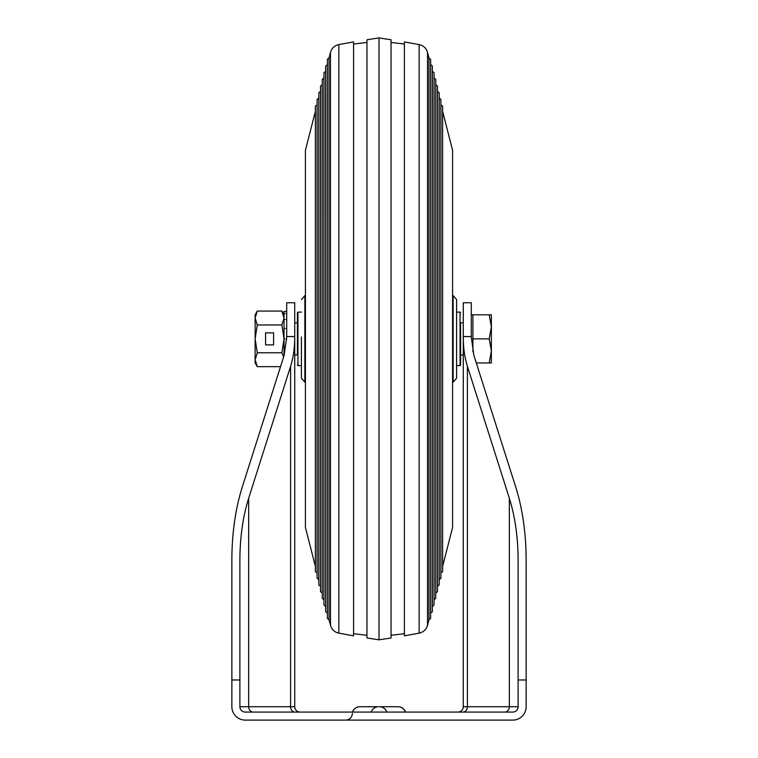 <?xml version="1.0" encoding="UTF-8"?>
<svg xmlns="http://www.w3.org/2000/svg" width="758" height="758" viewBox="0 0 758 758"><rect width="100%" height="100%" fill="white"/><g stroke="black" fill="none" stroke-linecap="round" stroke-linejoin="round"><path stroke-width="1.14" d="M386.874 712.075A8.025 7.874 90 0 0 379.455 706.721L398.026 706.721A8.025 8.025 0 0 1 405.596 712.075M359.974 706.721L359.974 706.721A8.025 8.025 0 0 0 352.404 712.075M505.017 720.1L512.768 720.1A13.379 13.379 0 0 0 526.137 706.721L526.137 560.067C526.043 533.281 522.594 509.016 515.81 487.271L473.883 355.388L471.296 337.196L471.296 302.755L463.271 302.755L463.271 338.873M294.729 338.873L294.729 302.755L286.704 302.755L286.704 337.196L284.117 355.388L242.19 487.271C235.406 509.016 231.957 533.281 231.863 560.067L231.863 706.721A13.379 13.379 0 0 0 245.232 720.1L252.983 720.1M512.768 720.1L245.232 720.1M526.137 706.721L526.137 679.973L518.112 679.973L518.112 706.721A5.353 5.353 0 0 1 512.768 712.075L245.232 712.075A5.353 5.353 0 0 1 239.888 706.721L248.671 706.721L248.671 498.195C242.901 516.672 239.973 537.299 239.888 560.067L239.888 706.721M239.888 679.973L231.863 679.973L231.863 560.067M284.023 311.453L284.695 311.453L284.023 311.453L284.023 313.537L284.695 313.537L284.023 313.803L284.023 319.961L284.695 319.478L284.023 319.961L284.023 329L284.695 328.375L284.023 329L284.023 338.873L281.881 324.974L257.284 324.974L255.133 318.019L257.284 311.064L255.133 314.797L255.133 362.949L257.284 366.673L280.536 366.673L242.19 487.271M518.112 679.973L518.112 560.067C518.027 537.299 515.099 516.672 509.329 498.195L509.329 706.721L518.112 706.721M471.296 336.561L463.271 336.561L463.271 706.721L467.402 706.721L467.402 366.313C464.692 357.615 463.309 347.903 463.271 337.196M467.402 366.313L509.329 498.195M294.729 337.196C294.691 347.903 293.308 357.615 290.598 366.313L290.598 706.721L294.729 706.721L294.729 336.561L286.704 336.561M248.671 498.195L290.598 366.313M300.083 712.075A5.353 5.353 0 0 1 294.729 706.721A5.353 5.353 0 0 0 300.083 712.075M457.917 712.075A5.353 5.353 0 0 0 463.271 706.721M378.545 706.721L359.984 706.721L378.545 706.721A8.025 7.874 90 0 0 371.126 712.075M472.907 351.826L472.907 314.797L489.213 314.797L491.364 326.831L491.364 314.797L489.213 314.797M491.364 350.907L491.364 326.831L489.213 338.873L491.364 350.907L489.213 362.949L491.364 362.949L491.364 350.907M476.28 362.949L489.213 362.949M472.907 338.873L489.213 338.873M286.704 339.537L286.031 338.873L286.685 338.873M284.023 339.537L284.695 338.873L284.023 339.537L284.023 349.362L284.695 349.362L284.023 349.978L284.023 355.682M284.023 349.978L284.023 349.362L284.023 349.978M286.704 329L286.031 328.375L286.704 328.375M286.704 319.961L286.031 319.478L286.704 319.478M286.704 313.803L286.031 313.537L286.704 313.537M286.031 311.453L284.695 311.453M283.644 356.885L281.881 352.773L257.284 352.773L255.133 359.718L257.284 366.673M265.565 344.89L273.591 344.89L273.591 332.847L265.565 332.847L265.565 344.89M257.284 324.974L255.133 338.873L257.284 352.773M284.023 338.873L281.881 352.773M281.881 324.974L284.023 318.019L281.881 311.064L257.284 311.064M463.271 322.823L460.599 322.823L460.599 365.091L460.599 354.924L463.271 354.924M294.729 354.924L297.401 354.924L297.401 312.656L297.401 322.823L294.729 322.823M301.419 337.045L301.419 378.195L301.419 337.045M453.142 382.165L456.581 378.195L456.581 299.543L453.142 295.573L453.142 382.165L452.573 382.25M456.581 354.678L456.581 367.63M325.618 606.362L323.95 605.064L323.95 72.683L325.618 71.385L325.656 606.523M327.323 432.013L327.323 613.042L325.656 611.753L325.656 65.993L327.323 64.695L327.323 432.013M329.038 434.287L329.038 619.731L327.371 618.443L327.371 59.304L329.038 58.006L329.038 434.287M338.854 44.589L353.588 41.917L353.588 635.829L338.854 633.157C334.543 632.181 331.748 629.585 330.479 625.35L330.479 52.397C331.748 48.161 334.543 45.556 338.854 44.589L338.854 633.157M379 37.9L366.957 39.776L366.957 637.971L379 639.837L379 37.9L391.043 39.776L391.043 637.971L379 639.837M419.146 44.589L404.412 41.917L404.412 635.829L419.146 633.157C423.457 632.181 426.252 629.585 427.521 625.35L427.521 52.397C426.252 48.161 423.457 45.556 419.146 44.589L419.146 633.157M428.962 58.006L428.962 619.731L430.629 618.443L430.629 59.304L428.962 58.006L427.521 52.397M430.677 64.695L430.677 613.042L432.344 611.753L432.344 65.993L430.629 64.525M432.382 71.385L432.382 606.362L434.05 605.064L434.05 72.683L432.344 71.214M434.097 78.074L434.097 599.673L435.765 598.375L435.765 79.363L434.05 77.903M435.812 84.763L435.812 592.983L437.48 591.685L437.48 86.052L435.765 84.593M437.518 91.443L437.518 586.294L439.185 584.996L439.185 92.741L437.48 91.282M439.233 98.133L439.233 579.605L440.9 578.307L440.9 99.431L439.185 97.972M440.938 104.822L440.938 572.915L442.615 571.617L442.615 106.12L440.9 104.661M442.615 111.35L452.573 150.264L452.573 527.483L442.615 566.397M315.385 111.35L305.427 150.264L305.427 527.483L315.385 566.397M317.062 418.378L317.062 572.915L315.385 571.617L315.385 106.12L317.062 104.822L317.062 418.378M318.767 420.652L318.767 579.605L317.1 578.307L317.1 99.431L318.767 98.133L318.767 420.652M320.482 422.926L320.482 586.294L318.815 584.996L318.815 92.741L320.482 91.443L320.482 422.926M322.188 425.2L322.188 592.983L320.52 591.685L320.52 86.052L322.188 84.763L322.188 425.2M323.903 427.465L323.903 599.673L322.235 598.375L322.235 79.363L323.903 78.074L323.903 427.465M359.984 706.721A8.025 7.874 90 0 0 352.565 712.075M463.091 712.075A5.353 4.321 90 0 0 467.402 706.721L509.329 706.721A5.353 4.321 90 0 1 505.017 712.075M252.983 712.075A5.353 4.321 90 0 1 248.671 706.721L290.598 706.721A5.353 4.321 90 0 0 294.909 712.075M398.016 706.721A8.025 7.874 90 0 1 405.435 712.075M460.599 365.091L460.059 365.621L460.059 312.116L456.581 312.116M301.419 312.116L297.941 312.116L297.941 365.621L297.401 365.091M301.419 378.195L304.858 382.165L304.858 295.573L305.427 295.497M352.404 713.411C352.006 717.475 349.779 719.702 345.714 720.1M471.296 314.797L472.907 314.797M284.023 314.797L281.881 311.064M460.059 365.621L456.581 365.621M301.419 365.621L297.941 365.621M297.941 312.116L297.401 312.656M460.059 312.116L460.599 312.656M304.858 382.165L305.427 382.25M304.858 295.573L301.419 299.543M453.142 295.573L452.573 295.497M329.038 619.731L330.479 625.35M353.588 633.688L366.957 635.289M404.412 44.049L391.043 42.448M428.962 619.731L427.521 625.35M404.412 633.688L391.043 635.289M353.588 44.049L366.957 42.448M329.038 58.006L330.479 52.397"/></g></svg>
